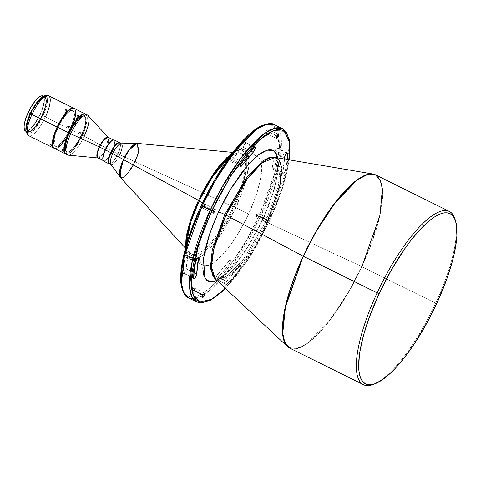 <?xml version="1.0" encoding="UTF-8"?>
<svg xmlns="http://www.w3.org/2000/svg" width="481" height="481" viewBox="0 0 481 481"><rect width="100%" height="100%" fill="white"/><g stroke="black" fill="none" stroke-linecap="round" stroke-linejoin="round"><path stroke-width="0.36" stroke-dasharray="2.4 1.8" d="M277.82 157.918L277.886 172.372L274.248 189.376L262.746 219.769A5.411 0.445 24.9 0 0 262.464 219.793A5.411 0.445 24.9 0 0 265.734 221.771L278.295 186.135L280.164 167.935L275.156 157.467L280.164 167.935L278.295 186.135L265.734 221.771A5.411 0.445 -155.1 0 1 262.464 219.793A5.411 0.445 -155.1 0 1 262.746 219.769L243.939 253.018L230.609 269.763L217.021 280.531L220.773 278.373L227.429 272.943L238.275 260.774L249.326 244.745L259.632 226.22L268.302 206.806L274.585 188.173L277.946 171.921L278.403 163.119L277.82 157.918M215.055 278.685L220.839 279.01L227.94 275.288L243.386 259.349L265.734 221.771L243.386 259.349L227.94 275.288L220.839 279.01L215.055 278.685M185.744 255.17L196.158 260.335L185.744 255.17L187.572 252.675L188.149 252.747L188.167 253.788A3.042 0.902 116.4 0 0 188.011 252.609A3.042 0.902 116.4 0 0 185.744 255.17A3.042 0.902 116.4 0 0 185.155 256.878L185.744 255.17M197.39 258.357L188.167 253.788L186.201 269.631L185.029 272.228L183.429 273.599L183.778 265.38L185.155 256.878A90.933 26.918 116.4 0 0 183.189 272.949L193.609 278.114L183.189 272.949A3.042 0.902 116.4 0 0 183.411 273.593A3.042 0.902 116.4 0 0 185.161 272.012A3.042 0.902 116.4 0 0 186.339 268.783L193.963 272.565L186.339 268.783A84.848 25.12 116.4 0 1 188.167 253.788L197.39 258.357M226.647 281.589A3.042 0.902 -63.6 0 1 228.018 279.473L217.604 274.308A3.042 0.902 116.4 0 0 216.234 276.425L226.647 281.589L226.004 283.682L226.148 284.427L226.719 284.367L233.111 277.423L239.237 269.757L240.566 267.226L240.759 265.338L239.64 265.777L226.647 281.589L216.234 276.425L217.25 274.717L229.786 260.137L230.207 260.059L230.447 260.708L229.431 263.66L222.697 272.258L216.306 279.208L215.735 279.263L215.59 278.517L216.234 276.425A3.042 0.902 116.4 0 0 215.801 279.317A3.042 0.902 116.4 0 0 216.703 278.872A90.933 26.918 116.4 0 0 228.824 264.592L239.237 269.757A90.933 26.918 -63.6 0 1 227.116 284.03L216.703 278.872L227.116 284.03A3.042 0.902 -63.6 0 1 226.214 284.475A3.042 0.902 -63.6 0 1 226.647 281.589M274.747 150.367L285.161 155.525L274.747 150.367L276.407 147.992L277.032 147.805L277.242 148.443A3.042 0.902 116.4 0 0 277.02 147.799A3.042 0.902 116.4 0 0 274.747 150.367A3.042 0.902 116.4 0 0 274.386 151.256A3.042 0.902 116.4 0 0 274.098 152.609L274.747 150.367M286.79 153.18L277.242 148.443L276.659 156.012L275.276 164.514L274.236 167.099L272.559 168.813L272.204 168.019L273.551 159.674L274.098 152.609L284.511 157.774L274.098 152.609A84.848 25.12 116.4 0 1 272.264 167.604A3.042 0.902 116.4 0 0 272.42 168.789A3.042 0.902 116.4 0 0 273.966 167.526A3.042 0.902 116.4 0 0 275.276 164.514A90.933 26.918 116.4 0 0 277.242 148.443L286.79 153.18M230.639 158.441L241.053 163.6L230.639 158.441L231.608 156.8A3.042 0.902 116.4 0 0 230.639 158.441A3.042 0.902 116.4 0 0 230.213 161.327A3.042 0.902 116.4 0 0 231.517 160.407L230.609 161.279L230.056 161.153L230.639 158.441M242.021 161.965L231.608 156.8L237.734 149.134L244.492 142.051L244.847 142.502L244.673 143.735L243.44 146.32L231.517 160.407L240.572 164.893L231.517 160.407A84.848 25.12 116.4 0 1 242.827 147.084A3.042 0.902 116.4 0 0 244.522 144.192A3.042 0.902 116.4 0 0 244.631 142.081A3.042 0.902 116.4 0 0 243.735 142.526A90.933 26.918 116.4 0 0 231.608 156.8L242.021 161.965M204.311 206.121L213.51 210.678L204.311 206.121L202.651 208.075L202.922 205.874A2.297 0.679 116.4 0 0 202.591 208.057A2.297 0.679 116.4 0 0 204.311 206.121A2.297 0.679 116.4 0 0 204.635 203.938A2.297 0.679 116.4 0 0 202.922 205.874L204.581 203.92L204.311 206.121M213.336 211.039L202.922 205.874L213.336 211.039M194.035 290.265L203.235 294.829L194.035 290.265L192.376 292.22L192.64 290.019A2.297 0.679 116.4 0 0 192.316 292.201A2.297 0.679 116.4 0 0 194.035 290.265A2.297 0.679 116.4 0 0 194.36 288.083A2.297 0.679 116.4 0 0 192.64 290.019L194.3 288.065L194.035 290.265M203.054 295.184L192.64 290.019L203.054 295.184M267.929 220.683A2.297 0.679 -63.6 0 1 266.209 222.619A2.297 0.679 -63.6 0 1 266.534 220.436L256.12 215.272A2.297 0.679 116.4 0 0 255.796 217.454A2.297 0.679 116.4 0 0 257.515 215.518L267.929 220.683L268.2 218.482L266.961 219.649L266.221 221.242L266.27 222.637L267.508 221.47L267.929 220.683L257.515 215.518L255.856 217.472L255.808 216.077L257.01 213.841L257.978 213.522L257.515 215.518A2.297 0.679 116.4 0 0 257.84 213.336A2.297 0.679 116.4 0 0 256.12 215.272L266.534 220.436A2.297 0.679 -63.6 0 1 268.254 218.5A2.297 0.679 -63.6 0 1 267.929 220.683M267.791 131.373L276.99 135.931L267.791 131.373L266.131 133.327L266.402 131.127A2.297 0.679 116.4 0 0 266.077 133.309A2.297 0.679 116.4 0 0 267.791 131.373A2.297 0.679 116.4 0 0 268.115 129.191A2.297 0.679 116.4 0 0 266.402 131.127L268.061 129.173L267.791 131.373M276.815 136.291L266.402 131.127L276.815 136.291M65.482 145.923L65.091 145.791L65.482 145.923C66.462 146.639 66.516 146.891 65.632 146.675L65.813 145.899L65.632 146.675L66.264 146.759L65.482 145.923L62.56 150.445L65.482 145.923L64.845 145.839L65.632 146.675L63.005 150.733L65.632 146.675C64.646 145.965 64.598 145.713 65.482 145.923L66.216 146.513L65.632 146.675M53.914 140.199L53.517 140.061L53.914 140.199C54.894 140.909 54.948 141.161 54.064 140.951L54.245 140.175L54.064 140.951L54.696 141.035L53.914 140.199L50.992 144.721L53.914 140.199L53.277 140.115L54.064 140.951L51.437 145.015L54.064 140.951C53.078 140.236 53.03 139.989 53.914 140.199L54.648 140.789L54.064 140.951M76.882 120.719L77.387 119.931C78.042 120.653 77.772 120.917 76.563 120.713L76.882 120.719L76.563 120.713A0.848 0.505 13 0 0 77.796 120.515A0.848 0.505 13 0 0 77.387 119.931L78.205 116.378L77.387 119.931A0.848 0.505 13 0 0 76.148 120.136A0.848 0.505 13 0 0 76.563 120.713L77.591 116.24L76.563 120.713C75.908 119.991 76.178 119.733 77.387 119.931L76.882 120.719M65.302 114.995L65.801 114.207C66.462 114.929 66.186 115.187 64.983 114.989L65.302 114.995L64.983 114.989A0.848 0.505 12.9 0 0 66.216 114.785A0.848 0.505 12.9 0 0 65.801 114.207L66.618 110.654L65.801 114.207A0.848 0.505 12.9 0 0 64.568 114.406A0.848 0.505 12.9 0 0 64.983 114.989L66.005 110.522L64.983 114.989C64.322 114.262 64.592 114.003 65.801 114.207L65.302 114.995M79.311 133.111L79.143 133.874C80.303 133.826 80.525 133.315 79.816 132.341L79.311 133.111L79.816 132.341A0.848 0.8 88.6 0 1 79.497 133.952A0.848 0.8 88.6 0 1 79.143 133.874L81.65 133.856L82.125 132.774L81.71 132.293L79.816 132.341L81.71 132.293L80.838 132.431L80.628 133.345L81.343 133.904L82.101 133.417L82.059 132.624L81.409 132.215L80.58 133.021L81.036 133.826L79.143 133.874A0.848 0.8 88.6 0 1 79.455 132.263A0.848 0.8 88.6 0 1 79.816 132.341C78.656 132.389 78.433 132.9 79.143 133.874L79.311 133.111M67.749 127.351L67.581 128.114C68.741 128.066 68.963 127.555 68.254 126.581L67.749 127.351L68.254 126.581A0.848 0.8 88.3 0 1 67.941 128.193A0.848 0.8 88.3 0 1 67.581 128.114L70.094 128.084L70.569 127.002L70.154 126.527L68.254 126.581L70.154 126.527L69.282 126.665L69.072 127.579L69.781 128.138L70.545 127.651L70.497 126.858L69.847 126.449L69.096 126.93L69.48 128.054L67.581 128.114A0.848 0.8 88.3 0 1 67.893 126.503A0.848 0.8 88.3 0 1 68.254 126.581C67.093 126.629 66.871 127.14 67.581 128.114L67.749 127.351M73.93 108.309A22.312 6.608 -63.6 0 1 70.629 129.419L43.031 115.861A20.96 6.205 116.4 0 0 44.853 95.773M43.356 96.236A19.607 5.802 -63.6 0 1 40.188 114.586L39.953 114.49A19.402 5.742 116.4 0 0 40.801 96.086L42.226 95.911L43.212 96.447L44.03 98.473L44.102 100.547L43.098 106.097L40.188 114.586A19.607 5.802 116.4 0 0 42.965 95.972L44.931 96.946A19.607 5.802 -63.6 0 1 42.16 115.56L40.188 114.586L42.16 115.56A19.607 5.802 -63.6 0 1 27.513 132.077A19.607 5.802 -63.6 0 1 26.593 124.038M120.268 143.885A11.496 3.403 -63.6 0 1 120.304 143.999A11.496 3.403 -63.6 0 1 117.983 153.938L117.797 153.812A11.833 3.505 116.4 0 0 120.184 143.585A11.833 3.505 116.4 0 0 120.064 143.254A11.833 3.505 -63.6 0 1 117.797 153.812L112.193 151.07A11.496 3.403 116.4 0 0 112.626 140.193M113.029 140.037A11.833 3.505 -63.6 0 1 112.59 151.232A11.833 3.505 116.4 0 0 114.262 140.001M181.337 284.289L182.221 288.353L183.562 291.678L185.359 294.216L187.584 295.953L190.217 296.867L193.236 296.951L196.615 296.206L200.318 294.637L208.544 289.093L212.987 285.179L222.336 275.234L231.986 262.806L246.218 240.59L259.067 215.795L260.636 216.438L231.872 265.909L211.646 288.871L201.689 296.062L193.019 298.809A96.681 28.619 116.4 0 0 204.894 294.119A96.681 28.619 116.4 0 0 260.636 216.438A96.681 28.619 116.4 0 0 274.32 124.651L279.13 130.038L281.253 139.502L278.583 165.506L260.636 216.438L269.486 220.959L276.731 204.046L282.594 187.596L286.844 172.222L289.147 159.836L280.946 192.592L269.552 220.953L268.735 220.454L286.682 169.522L289.358 143.518L287.229 134.055L282.419 128.667A96.681 28.619 -63.6 0 1 268.735 220.454L259.067 215.795L275.3 171.645L279.419 147.661L276.864 129.702M275.763 127.988L268.825 124.381L258.988 127.363L235.81 148.918L215.482 178.631L201.365 205.597L197.583 214.069M185.612 247.613L186.375 252.278L187.217 254.353L188.336 255.94L191.366 257.594L195.358 257.179L197.667 256.199L202.802 252.741L208.459 247.402L217.436 236.333L226.317 222.469L234.337 206.992L235.906 207.642L215.801 241.438L201.912 255.772L195.526 259.121L190.458 258.898L186.971 254.335L186.021 246.14A60.846 18.013 116.4 0 0 190.458 258.898A60.846 18.013 116.4 0 0 204.239 253.944A60.846 18.013 116.4 0 0 235.906 207.642L248.635 213.949A60.846 18.013 -63.6 0 1 203.186 265.211A60.846 18.013 -63.6 0 1 202.874 265.043A60.846 18.013 -63.6 0 1 211.802 207.443L217.135 196.771L226.01 181.896L232.179 173.286L238.269 166.113L246.759 158.634L251.665 156.115L255.748 155.694L258.85 157.383L260.852 161.123L261.417 163.72L261.291 174.104L259.716 182.846L255.255 197.841L248.635 213.949L240.428 229.78L231.343 243.957L222.162 255.279L213.678 262.758L208.766 265.278L204.684 265.698L203.006 265.115L201.581 264.009L199.579 260.269L198.755 254.623L198.797 251.148L200.721 238.546L205.183 223.551L211.802 207.443L202.579 202.868L211.802 207.443A60.846 18.013 -63.6 0 1 257.245 156.181A60.846 18.013 -63.6 0 1 248.635 213.949L235.906 207.642A60.846 18.013 116.4 0 0 248.911 163.835A60.846 18.013 116.4 0 0 244.516 149.874A60.846 18.013 116.4 0 0 231.674 154.064L238.853 149.831L244.516 149.874L248.881 159.217L247.198 175.583L235.906 207.642L234.337 206.992L241.961 187.903L246.921 166.107M246.987 159.193L244.739 152.164L239.616 149.958L232.275 153.06L223.948 160.498L208.706 181.175L198.322 200.631L195.965 205.916M455.447 220.713A96.681 28.619 -63.6 0 1 435.654 303.216L361.886 266.642L267.075 222.414A67.863 20.088 116.4 0 1 214.911 278.553L220.16 280.195L227.236 277.405L243.368 261.754L267.075 222.414A5.411 0.445 -155.1 0 1 265.734 221.771A5.411 0.445 24.9 0 0 267.075 222.414A67.863 20.088 116.4 0 0 274.964 157.437L276.749 159.83L277.639 167.881C277.531 172.769 276.611 178.71 274.873 185.702C272.198 196.308 268.061 207.672 262.464 219.787C251.605 243.5 235.846 265.963 224.585 274.561C215.494 281.12 214.821 278.246 215.205 278.764M372.949 174.014A96.651 28.613 -63.6 0 1 361.718 266.564L371.675 242.52L379.918 214.454L382.209 188.257L379.665 179.1L374.326 174.356M110.726 164.129A11.496 3.403 116.4 0 0 119.715 154.798L135.173 161.724L128.391 172.938L123.791 177.315L120.364 177.447A19.132 5.664 116.4 0 0 135.173 161.724L233.315 206.812A56.115 16.613 -63.6 0 1 205.435 248.352A56.115 16.613 -63.6 0 1 189.887 252.934A56.115 16.613 -63.6 0 1 199.344 200.811L198.406 200.3L199.344 200.811A56.115 16.613 -63.6 0 1 239.418 153.024A56.115 16.613 -63.6 0 1 245.19 168.176A56.115 16.613 -63.6 0 1 233.315 206.812L134.86 161.592L138.6 150.499L136.406 143.458A18.927 5.604 -63.6 0 1 136.676 143.434A18.927 5.604 -63.6 0 1 134.86 161.592L119.715 154.798A11.496 3.403 116.4 0 0 120.815 143.777M112.825 140.127A11.496 3.403 -63.6 0 1 113.823 140.157A11.496 3.403 -63.6 0 1 112.193 151.07L106.487 148.238A11.496 3.403 116.4 0 1 97.908 157.924L102.694 154.623L106.301 148.142L102.766 154.191L98.064 157.966A11.532 3.415 -63.6 0 1 97.974 157.954L98.064 157.966A11.532 3.415 -63.6 0 0 106.301 148.142L84.229 136.159A22.312 6.608 116.4 0 0 87.987 115.434M267.075 222.414L361.886 266.642L348.695 292.051L329.942 320.346L307.876 343.115L297.727 348.442L289.676 348.088A96.681 28.619 116.4 0 0 361.886 266.642L435.654 303.216A96.681 28.619 116.4 0 0 455.17 219.637M361.886 266.642A96.681 28.619 116.4 0 0 375.571 174.856M135.173 161.724A19.132 5.664 116.4 0 0 137.253 143.386M109.397 163.618A11.496 3.403 116.4 0 0 117.983 153.938A11.496 3.403 116.4 0 0 119.607 143.025M108.189 137.362L108.177 137.356A11.532 3.415 -63.6 0 1 108.249 137.428A11.532 3.415 -63.6 0 1 106.301 148.142L106.487 148.238A11.496 3.403 116.4 0 0 108.117 137.326L108.622 142.184L106.487 148.238L112.193 151.07A11.496 3.403 -63.6 0 1 103.613 160.75A11.496 3.403 -63.6 0 1 102.982 159.975M66.378 154.269L67.875 154.118L69.673 153.192L73.894 149.206L78.397 142.923L82.491 135.299L84.229 136.159L82.491 135.299A22.312 6.608 116.4 0 0 85.648 114.117M81.776 135.173L81.487 135.029A19.943 5.904 116.4 0 0 84.307 116.089A19.943 5.904 116.4 0 0 69.414 132.894L69.703 133.039A19.943 5.904 -63.6 0 1 84.596 116.234A19.943 5.904 -63.6 0 1 81.776 135.173A19.943 5.904 -63.6 0 1 66.877 151.972A19.943 5.904 -63.6 0 1 69.703 133.039L69.414 132.894L67.899 136.43L65.783 143.091L65.151 147.222L65.41 150.21L66.528 151.798L68.422 151.852L70.917 150.361L73.803 147.463L78.8 140.218L83.658 129.75L85.119 124.832L85.75 120.701L85.492 117.713L84.367 116.125L83.189 115.915L81.704 116.396L77.098 120.46L73.076 126.076L69.414 132.894A19.943 5.904 116.4 0 0 66.588 151.828A19.943 5.904 116.4 0 0 81.487 135.029L81.776 135.173L79.088 140.356L74.092 147.607L69.48 151.665L68.001 152.152L66.817 151.942L65.699 150.355L65.44 147.366L66.071 143.236L67.532 138.318L72.391 127.85L77.387 120.599L80.273 117.701L82.768 116.216L84.662 116.264L85.78 117.857L86.039 120.845L85.408 124.976L81.776 135.173M85.504 114.051A22.312 6.608 -63.6 0 1 82.203 135.155L70.923 129.557A22.312 6.608 116.4 0 0 74.08 108.375M81.343 133.904L81.65 133.856M70.202 129.431L69.913 129.293A19.943 5.904 116.4 0 0 72.739 110.353A19.943 5.904 116.4 0 0 57.84 127.158L58.129 127.303A19.943 5.904 -63.6 0 1 73.028 110.498A19.943 5.904 -63.6 0 1 70.202 129.431A19.943 5.904 -63.6 0 1 55.309 146.236A19.943 5.904 -63.6 0 1 58.129 127.303L57.84 127.158L56.325 130.694L54.209 137.35L53.577 141.48L53.836 144.468L54.96 146.062L56.848 146.116L59.343 144.625L62.229 141.727L68.164 132.786L72.661 122.312L74.176 114.965L73.918 111.977L72.799 110.383L71.615 110.179L70.136 110.66L66.516 113.612L61.502 120.34L57.84 127.158A19.943 5.904 116.4 0 0 55.02 146.092A19.943 5.904 116.4 0 0 69.913 129.293L70.202 129.431L67.514 134.62L62.518 141.871L57.912 145.929L56.433 146.41L55.249 146.206L54.125 144.613L53.872 141.624L54.497 137.494L55.964 132.582L60.822 122.114L66.805 113.756L69.589 111.303L71.903 110.317L73.088 110.528L74.212 112.121L74.465 115.109L73.833 119.24L70.202 129.431M28.782 135.72A22.312 6.608 116.4 0 0 45.442 116.925A22.312 6.608 116.4 0 0 48.599 95.743M69.781 128.138L70.094 128.084M42.418 115.753L41.955 115.524A18.927 5.604 116.4 0 0 44.631 97.553A18.927 5.604 116.4 0 0 30.495 113.498L30.958 113.726A18.927 5.604 -63.6 0 1 45.094 97.781A18.927 5.604 -63.6 0 1 42.418 115.753A18.927 5.604 -63.6 0 1 28.277 131.698A18.927 5.604 -63.6 0 1 30.958 113.726L30.495 113.498L29.744 115.181L27.423 121.687L26.449 127.098L26.689 129.93L27.754 131.439L29.551 131.493L31.92 130.08L34.656 127.327L40.296 118.843L44.559 108.898L45.996 101.924L45.755 99.092L44.691 97.583L43.567 97.384L42.16 97.841L38.727 100.643L34.915 105.549L30.495 113.498A18.927 5.604 116.4 0 0 27.814 131.469A18.927 5.604 116.4 0 0 41.955 115.524L42.418 115.753L39.863 120.677L35.119 127.555L31.542 130.94L29.341 131.872L28.217 131.674L27.152 130.165L26.912 127.327L27.507 123.407L28.896 118.741L33.508 108.802L39.189 100.872L43.356 97.757L45.154 97.811L46.218 99.32L46.459 102.152L45.863 106.079L42.418 115.753M37.975 101.082A19.607 5.802 -63.6 0 1 44.931 96.946M205.423 197.174L201.365 205.597C188.504 230.597 169.408 291.919 190.217 296.867C199.855 298.941 216.282 284.199 229.299 266.48C242.58 247.733 252.501 230.838 259.067 215.795L266.318 198.887L274.519 174.573L277.898 159.969L279.443 147.318L279.094 137.103L278.21 133.039L276.87 129.714L275.078 127.176L272.853 125.439L270.214 124.525L267.195 124.441L263.816 125.186L260.119 126.756M251.894 132.299L247.444 136.213M24.29 129.191L24.952 130.447L26.557 131.006L27.994 130.537L30.574 128.607L35.426 122.631L39.953 114.49A19.402 5.742 116.4 0 1 24.327 129.311M25.998 131.253A19.607 5.802 116.4 0 0 40.188 114.586A19.607 5.802 -63.6 0 1 25.998 131.253M37.843 101.238L40.681 98.389L43.134 96.921L44.45 96.789L45.448 97.33L46.278 99.375L46.236 102.718L45.334 107.083L41.324 117.292L35.594 126.563L31.764 130.634L29.311 132.101L27.453 132.047L26.353 130.483L26.1 127.543L26.72 123.485M26.431 132.546L27.315 133.484L28.553 133.706L30.988 132.672L32.9 131.115L38.137 124.657L42.136 117.713L45.31 110.311L47.391 102.134L47.523 99.609L46.946 96.934L46.062 95.996L44.817 95.779M26.533 132.72A20.96 6.205 116.4 0 0 43.031 115.861L70.629 129.419A22.312 6.608 -63.6 0 1 54.112 148.28M73.858 108.267L74.796 109.271L75.319 110.997L75.036 116.354L73.058 123.509L69.679 131.385L65.422 138.781L60.925 144.571L56.878 147.871L55.225 148.413L53.902 148.178M55.513 148.557L58.105 147.457M61.213 144.715L63.45 142.081M65.711 138.925L69.973 131.529L73.99 121.753M75.325 116.492L75.685 113.534M75.403 110.191L74.669 108.82L73.527 108.201M54.257 148.352A22.312 6.608 116.4 0 0 70.923 129.557L82.203 135.155A22.312 6.608 -63.6 0 1 65.687 154.016M85.426 114.009L86.37 115.007L86.887 116.739L86.61 122.09L84.632 129.251L81.253 137.127L76.99 144.522L72.499 150.306L68.452 153.607L66.793 154.148L65.47 153.914M66.805 154.305A22.312 6.608 116.4 0 0 82.491 135.299L85.558 127.489L87.133 120.689L86.971 115.927L86.237 114.556L85.101 113.937M68.296 155.159A22.312 6.608 116.4 0 0 84.229 136.159A22.312 6.608 -63.6 0 1 67.562 154.954M84.229 136.159L106.301 148.142L108.249 137.428M103.752 161.201A11.833 3.505 116.4 0 0 112.59 151.232L117.797 153.812A11.833 3.505 -63.6 0 1 109.854 163.847A11.833 3.505 116.4 0 0 110.191 163.738A11.833 3.505 116.4 0 0 117.797 153.812L117.983 153.938A11.496 3.403 -63.6 0 1 110.594 163.582A11.496 3.403 -63.6 0 1 110.48 163.624M119.715 154.798A11.496 3.403 -63.6 0 1 111.135 164.484L110.901 164.364M134.86 161.592A18.927 5.604 -63.6 0 1 120.058 176.96A18.927 5.604 -63.6 0 1 119.907 176.731L123.118 177.285L127.808 173.106L134.86 161.592M200.86 195.376L198.322 200.631C190.296 216.234 178.379 254.503 191.366 257.594C205.038 259.211 227.76 222.853 234.337 206.992L240.813 191.246L243.981 181.265L246.717 168.031L247.09 160.864L246.837 157.882L245.448 153.271L242.941 150.601L239.412 149.976L234.993 151.425L232.503 152.91M229.858 154.882L227.086 157.329M233.315 206.812L228.397 216.648L223.01 225.998L217.37 234.487L208.904 244.925L203.571 249.964L198.731 253.222L196.549 254.148L192.785 254.533L189.923 252.976L188.077 249.525L187.56 247.132L187.356 241.119L189.129 229.497L193.242 215.662L199.344 200.811L206.914 186.213L215.29 173.136L223.755 162.698L231.583 155.802L236.111 153.475L238.101 153.036L239.875 153.084L242.737 154.648L243.795 156.145L245.106 160.492L244.991 170.064L242.412 182.546L237.584 196.861L233.315 206.812M268.735 220.454A96.681 28.619 -63.6 0 1 196.525 301.906L204.575 302.26L214.724 296.933L236.796 274.158L255.549 245.869L268.735 220.454M269.486 220.959L256.632 245.755L247.222 260.979L237.56 274.465L225.409 288.39L251.671 254.046L269.486 220.959M284.463 159.043L282.618 173.184L282.972 173.978L284.343 172.739L285.576 170.154L287.259 159.518A90.933 26.918 -63.6 0 1 285.696 169.679L275.276 164.514L285.696 169.679A3.042 0.902 -63.6 0 1 284.379 172.691A3.042 0.902 -63.6 0 1 282.834 173.948A3.042 0.902 -63.6 0 1 282.678 172.769L272.264 167.604L282.678 172.769A84.848 25.12 -63.6 0 0 284.463 159.043M288.528 347.402L296.332 348.641L306.463 343.903L328.956 321.314L348.22 292.502L361.718 266.564A96.651 28.613 -63.6 0 1 287.422 346.512M373.509 384.337A96.681 28.619 116.4 0 0 435.654 303.216A96.681 28.619 -63.6 0 1 374.531 383.91M102.916 159.776A11.496 3.403 116.4 0 0 112.193 151.07L112.59 151.232A11.833 3.505 -63.6 0 1 103.036 160.197M45.442 116.925A22.312 6.608 -63.6 0 1 27.88 134.872M69.847 126.449L69.547 126.497M81.409 132.215L81.103 132.263M254.148 147.685L243.735 142.526L254.148 147.685M250.944 151.106L242.827 147.084L250.944 151.106M239.334 266.149A3.042 0.902 -63.6 0 1 240.638 265.229A3.042 0.902 -63.6 0 1 240.644 266.997A3.042 0.902 -63.6 0 1 239.237 269.757L228.824 264.592A3.042 0.902 116.4 0 0 230.231 261.832A3.042 0.902 116.4 0 0 230.225 260.065A3.042 0.902 116.4 0 0 228.92 260.985L239.334 266.149A84.848 25.12 -63.6 0 1 228.018 279.473L217.604 274.308A84.848 25.12 116.4 0 0 228.92 260.985L239.334 266.149M195.569 262.043L185.155 256.878L195.569 262.043M198.431 257.768L188.011 252.609M287.434 152.964L277.02 147.799M213.011 213.221L202.591 208.057M202.729 297.366L192.316 292.201M266.209 222.619L255.796 217.454M276.491 138.474L267.195 133.862M66.264 146.759L63.336 151.287M54.696 141.035L51.768 145.569M77.796 120.515L78.83 116.029M66.216 114.785L67.244 110.311M79.497 133.952L81.397 133.904M67.941 128.193L69.841 128.138M120.184 143.585L120.304 143.999M225.505 288.48L248.388 259.331L269.552 220.953L282.383 188.492L289.273 159.86M233.038 152.267L235.522 150.8L241.39 149.158L244.516 149.874L257.245 156.181M239.418 153.024L232.84 152.405M113.823 140.157L113.366 139.935M45.094 97.781L44.631 97.553M27.513 132.077L25.547 131.103M28.277 131.698L27.814 131.469M103.613 160.75L103.156 160.528M189.887 252.934L185.407 248.07M203.186 265.211L190.458 258.898L187.981 256.812L185.732 251.076L185.419 248.31M110.191 163.738L110.594 163.582M67.893 126.503L69.793 126.449M79.455 132.263L81.355 132.215M64.568 114.406L65.596 109.933M76.148 120.136L77.182 115.65M53.277 140.115L50.349 144.649M64.845 145.839L61.917 150.373M278.529 134.349L268.115 129.191M268.254 218.5L257.84 213.336M204.774 293.248L194.36 288.083M215.049 209.103L204.635 203.938M240.626 166.492L230.213 161.327M255.044 147.24L244.631 142.081M282.834 173.948L272.42 168.789M240.638 265.229L230.225 260.065M226.214 284.475L215.801 279.317M193.825 278.752L183.411 273.593"/><path stroke-width="0.72" d="M218.518 211.953L230.664 189.051L248.418 164.388L258.309 154.924L267.358 150.042L274.164 151.082L277.82 157.918L276.389 153.794L275.012 151.852L273.304 150.517L271.284 149.819L268.969 149.753L263.546 151.527L257.245 155.772L250.3 162.331L242.983 170.941L231.932 186.977L224.922 199.146L218.518 211.953A5.411 0.445 -155.1 0 1 224.783 214.538A5.411 0.445 24.9 0 0 218.518 211.953L212.963 224.91L208.471 237.524L205.213 249.302L203.319 259.794L202.856 268.602L203.848 275.379L206.253 279.87L207.954 281.199L209.975 281.902L212.289 281.968L217.021 280.531L209.734 281.854L204.894 277.958L203.511 258.303L209.818 233.447L218.518 211.953M267.075 222.414L280.062 184.836L281.319 166.318L279.16 160.191L274.964 157.437A67.863 20.088 116.4 0 0 225.998 215.157A5.411 0.445 24.9 0 0 224.783 214.538L247.012 177.116L262.385 161.159L269.492 157.353L275.156 157.467L269.492 157.353L262.385 161.159L247.012 177.116L224.783 214.538L212.265 250L210.341 268.164L215.055 278.685L210.341 268.164L212.265 250L224.783 214.538A5.411 0.445 -155.1 0 1 225.998 215.157L213.823 249.068L211.43 266.901L215.205 278.764M196.158 260.335A3.042 0.902 -63.6 0 1 198.431 257.768A3.042 0.902 -63.6 0 1 198.587 258.952L197.39 258.357L198.587 258.952L198.34 257.744L197.553 258.189L195.569 262.043L194.192 270.544L193.843 278.764L195.442 277.393L196.615 274.795L198.587 258.952A84.848 25.12 -63.6 0 0 196.753 273.948A3.042 0.902 -63.6 0 1 195.575 277.176A3.042 0.902 -63.6 0 1 193.825 278.752A3.042 0.902 -63.6 0 1 193.609 278.114A90.933 26.918 -63.6 0 1 195.569 262.043A3.042 0.902 -63.6 0 1 196.158 260.335M285.161 155.525A3.042 0.902 -63.6 0 1 287.434 152.964A3.042 0.902 -63.6 0 1 287.656 153.607L286.79 153.18L287.656 153.607L287.446 152.97L286.82 153.15L285.546 154.78L284.692 156.764L284.463 159.043A84.848 25.12 -63.6 0 0 284.511 157.774A3.042 0.902 -63.6 0 1 285.161 155.525M241.053 163.6A3.042 0.902 -63.6 0 1 242.021 161.965L240.482 165.236L240.47 166.318L241.45 166.119L253.854 151.485L255.086 148.9L255.08 147.264L254.148 147.685L248.148 154.299L242.021 161.965A90.933 26.918 -63.6 0 1 254.148 147.685A3.042 0.902 -63.6 0 1 255.044 147.24A3.042 0.902 -63.6 0 1 254.936 149.357A3.042 0.902 -63.6 0 1 253.24 152.249L250.944 151.106L253.24 152.249A84.848 25.12 -63.6 0 0 241.931 165.566A3.042 0.902 -63.6 0 1 240.626 166.492A3.042 0.902 -63.6 0 1 241.053 163.6M214.724 211.279A2.297 0.679 -63.6 0 1 213.011 213.221A2.297 0.679 -63.6 0 1 213.336 211.039L212.873 213.029L213.841 212.716L215.043 210.48L214.995 209.079L213.336 211.039A2.297 0.679 -63.6 0 1 215.049 209.103A2.297 0.679 -63.6 0 1 214.724 211.279L213.51 210.678L214.724 211.279M204.449 295.43A2.297 0.679 -63.6 0 1 202.729 297.366A2.297 0.679 -63.6 0 1 203.054 295.184L202.597 297.18L203.565 296.861L204.762 294.625L204.72 293.23L203.054 295.184A2.297 0.679 -63.6 0 1 204.774 293.248A2.297 0.679 -63.6 0 1 204.449 295.43L203.235 294.829L204.449 295.43M278.204 136.532A2.297 0.679 -63.6 0 1 276.491 138.474A2.297 0.679 -63.6 0 1 276.815 136.291L276.353 138.281L277.321 137.969L278.523 135.732L278.475 134.331L276.815 136.291A2.297 0.679 -63.6 0 1 278.529 134.349A2.297 0.679 -63.6 0 1 278.204 136.532L276.99 135.931L278.204 136.532M62.71 151.196L63.005 150.733L62.71 151.196L61.929 150.355L63.089 150.812L63.324 151.305L62.71 151.196L61.929 150.355L63.191 150.914L63.324 151.305L62.71 151.196M51.142 145.472L51.437 145.015L51.142 145.472L50.361 144.631L51.521 145.088L51.756 145.581L51.413 145.581L50.361 144.631L51.521 145.088L51.756 145.581L51.142 145.472M77.898 116.348L77.261 115.975L77.375 115.416L78.806 115.825L77.898 116.348L77.285 115.482L78.746 115.723L78.637 116.27L77.898 116.348M78.205 116.378L78.415 115.464L78.205 116.378M66.312 110.624L65.614 110.149L65.789 109.692L67.22 110.101L66.312 110.624L65.693 109.758L67.16 110.005L67.045 110.546L66.312 110.624M66.618 110.654L66.823 109.74L66.618 110.654M47.385 95.545L44.853 95.773A20.96 6.205 116.4 0 0 30.345 113.618L31.938 114.538A22.312 6.608 -63.6 0 1 47.385 95.545A22.312 6.608 -63.6 0 1 45.442 116.925M40.801 96.086A19.402 5.742 116.4 0 0 40.681 96.128A19.402 5.742 116.4 0 0 28.211 112.41L28.319 112.488A19.607 5.802 -63.6 0 1 40.927 96.038A19.607 5.802 -63.6 0 1 43.356 96.236M119.468 142.58L114.262 140.001A11.833 3.505 116.4 0 0 105.423 149.964A11.833 3.505 -63.6 0 1 113.029 140.037L112.626 140.193A11.496 3.403 116.4 0 0 105.237 149.838L110.63 152.549A11.833 3.505 -63.6 0 1 119.468 142.58A11.833 3.505 -63.6 0 1 120.064 143.254A11.833 3.505 116.4 0 0 110.63 152.549L111.027 152.711A11.496 3.403 -63.6 0 1 120.268 143.885M211.778 210.762L230.946 175.517L259.241 140.103L273.491 130.61L284.235 131.223L289.472 142.033L289.147 159.836L289.857 152.483L289.508 142.268L288.624 138.197L287.283 134.878L285.492 132.341L283.267 130.604L280.627 129.69L277.609 129.605L274.23 130.351L266.546 134.295L262.307 137.458L253.246 146.014L243.705 157.251L234.043 170.743L220.136 194.047L211.778 210.762L210.209 210.113L211.778 210.762L201.407 235.997L198.665 244.126L194.42 259.493L191.943 273.184L191.342 284.674L191.757 289.454L192.634 293.518L193.981 296.837L195.773 299.38L197.998 301.118L200.631 302.032L203.655 302.116L207.028 301.371L210.732 299.801L214.718 297.42L218.957 294.258L225.409 288.39L211.718 299.272L200.361 301.978L193.326 295.466L191.324 281.421L198.671 244.12L211.778 210.762M289.273 159.86L289.766 155.688L289.496 140.308L285.979 131.608L282.419 128.667L274.374 128.313L264.225 133.64L242.153 156.409L223.4 184.704L210.209 210.113A96.681 28.619 -63.6 0 1 282.419 128.667L274.32 124.651A96.681 28.619 116.4 0 0 202.11 206.096L215.302 180.688L234.055 152.399L256.12 129.623L266.27 124.296L274.32 124.651C272.258 122.799 267.791 123.244 260.912 125.998C243.747 134.217 218.512 168.158 201.292 205.603L210.209 210.113L202.11 206.096A96.681 28.619 116.4 0 0 188.426 297.889A96.681 28.619 116.4 0 0 193.019 298.809L188.426 297.889L183.616 292.502L181.493 283.038L184.163 257.028L202.11 206.096L201.292 205.603C186.291 237.734 178.192 269.979 181.355 286.249C183.375 293.566 185.732 297.45 188.426 297.889L196.525 301.906A96.681 28.619 -63.6 0 1 210.209 210.113L192.262 261.045L189.592 287.055L191.715 296.518L196.525 301.906L201.07 302.958L209.938 300.559L222.096 291.751L225.505 288.48M276.864 129.702L275.763 127.988M246.921 166.107L246.987 159.193M198.322 200.631L199.074 201.13L212.259 177.146L231.674 154.064A60.846 18.013 116.4 0 0 199.074 201.13L202.579 202.868L199.074 201.13A60.846 18.013 116.4 0 0 186.021 246.14L190.723 222.372L199.074 201.13L198.322 200.631M374.326 174.356L372.949 174.014L364.496 175.475L354.407 181.932L333.345 204.9L315.716 231.998L303.21 256.223L316.552 230.892L335.305 202.597L357.371 179.828L367.52 174.501L375.571 174.856L380.381 180.237L382.503 189.7L379.834 215.71L361.886 266.642M136.676 143.434L120.815 143.777A11.496 3.403 116.4 0 0 112.758 153.571L123.407 159.566A18.927 5.604 -63.6 0 1 136.406 143.458L135.065 143.909L128.186 151.082L123.407 159.566L129.461 149.645L137.253 143.386L138.859 150.992L135.173 161.724M113.823 140.157L108.117 137.326L87.987 115.434A22.312 6.608 116.4 0 0 70.725 133.772A22.312 6.608 116.4 0 0 68.296 155.159L98.064 157.966L97.096 153.379L99.32 146.909L97.396 153.066L97.908 157.924A11.496 3.403 116.4 0 1 99.531 147.012L105.237 149.838A11.496 3.403 -63.6 0 1 112.825 140.127M455.766 221.723L455.17 219.637A96.681 28.619 116.4 0 0 377.128 292.875L379.088 293.681A94.991 28.12 -63.6 0 1 455.766 221.723A94.991 28.12 -63.6 0 1 436.586 303.842L428.258 320.496L414.406 343.723L404.774 357.161L395.268 368.362L390.668 372.979L382.016 380.038L374.356 383.97L370.989 384.71L367.977 384.626L365.356 383.718L363.137 381.986L361.351 379.455L360.01 376.148L359.133 372.096L358.724 367.334L359.325 355.886L360.329 349.308L363.69 334.758L368.753 318.825L379.088 293.681L391.895 268.975L406.078 246.837L410.9 240.362L420.406 229.166L429.437 220.641L433.658 217.49L437.632 215.121L441.317 213.558L444.684 212.812L447.697 212.897L450.318 213.811L452.537 215.542L454.323 218.067L455.663 221.38L456.95 230.189L456.884 235.612L456.349 241.642L453.884 255.285L451.984 262.764L446.921 278.697L436.586 303.842A94.991 28.12 -63.6 0 1 375.529 383.549A94.991 28.12 -63.6 0 1 379.088 293.681L377.128 292.875A96.681 28.619 -63.6 0 1 449.338 211.43A96.681 28.619 -63.6 0 1 455.447 220.713M449.338 211.43L375.571 174.856A96.681 28.619 116.4 0 0 303.361 256.301L377.128 292.875L303.361 256.301A96.681 28.619 116.4 0 0 289.676 348.088L284.866 342.7L282.744 333.237L285.413 307.233L303.21 256.223A96.651 28.613 -63.6 0 1 372.949 174.014L274.964 157.437L261.941 162.999L247.156 179.124L225.998 215.157L303.21 256.223L225.998 215.157A67.863 20.088 116.4 0 0 214.911 278.553L287.422 346.512A96.651 28.613 -63.6 0 1 303.21 256.223L285.87 304.515L282.461 329.924L283.73 339.899L287.422 346.512L288.528 347.402M232.84 152.405L137.253 143.386A19.132 5.664 116.4 0 0 123.587 159.674L198.406 200.3L123.587 159.674A19.132 5.664 116.4 0 0 120.364 177.447L120.19 169.096L123.587 159.674L112.758 153.571A11.496 3.403 -63.6 0 1 121.344 143.885A11.496 3.403 -63.6 0 1 119.715 154.798M121.344 143.885L119.607 143.025A11.496 3.403 116.4 0 0 111.027 152.711L112.758 153.571L111.027 152.711A11.496 3.403 116.4 0 0 109.397 163.618L111.135 164.484A11.496 3.403 -63.6 0 1 112.758 153.571A11.496 3.403 116.4 0 0 110.726 164.129L120.058 176.96M102.982 159.975A11.496 3.403 -63.6 0 1 105.237 149.838L99.531 147.012L103.331 140.626L108.117 137.326A11.496 3.403 116.4 0 0 99.531 147.012L99.32 146.909A11.532 3.415 -63.6 0 1 108.177 137.356L103.337 140.242L99.32 146.909L70.725 133.772L99.32 146.909A11.532 3.415 -63.6 0 0 97.974 157.954M87.386 114.977L85.648 114.117A22.312 6.608 116.4 0 0 68.987 132.912L70.725 133.772A22.312 6.608 -63.6 0 1 87.386 114.977A22.312 6.608 -63.6 0 1 84.229 136.159M85.359 113.973L74.08 108.375A22.312 6.608 116.4 0 0 57.413 127.17L68.699 132.768A22.312 6.608 -63.6 0 1 85.359 113.973A22.312 6.608 -63.6 0 1 85.504 114.051M73.791 108.237L48.599 95.743A22.312 6.608 116.4 0 0 31.938 114.538L57.125 127.032A22.312 6.608 -63.6 0 1 73.791 108.237A22.312 6.608 -63.6 0 1 73.93 108.309M30.291 113.462A19.607 5.802 -63.6 0 1 37.975 101.082L33.886 106.758L30.291 113.462L28.319 112.488L30.291 113.462A19.607 5.802 -63.6 0 0 26.593 124.038L28.157 118.651L30.291 113.462M43.428 96.2L42.965 95.972A19.607 5.802 116.4 0 0 28.319 112.488A19.607 5.802 116.4 0 0 25.547 131.103A19.607 5.802 116.4 0 0 25.998 131.253A19.607 5.802 -63.6 0 1 24.363 129.437A19.607 5.802 -63.6 0 1 28.319 112.488L26.1 117.55L24.675 122.33L24.062 126.353L24.315 129.257M260.119 126.756L251.894 132.299M247.444 136.213L242.833 140.849L233.291 152.086L223.629 165.578L214.219 180.802L205.423 197.174M197.583 214.069L188.251 238.961L184.007 254.329L181.529 268.025L180.928 279.509L181.337 284.289M40.681 96.128L37.59 98.292L34.71 101.521L31.77 105.778L28.211 112.41A19.402 5.742 116.4 0 0 24.29 129.185A19.402 5.742 116.4 0 0 24.327 129.311M44.853 95.773L42.382 96.807L38.42 100.553L35.239 104.822L31.235 111.766L28.06 119.168L26.202 125.896L25.938 130.922L26.822 133.105M54.112 148.28A22.312 6.608 -63.6 0 1 53.968 148.214A22.312 6.608 -63.6 0 1 57.125 127.032L31.938 114.538A22.312 6.608 116.4 0 0 28.782 135.72L53.968 148.214M54.515 148.388L53.379 147.769L52.645 146.398L52.357 143.055L52.718 140.097L54.702 132.936L58.075 125.06L62.338 117.665L66.829 111.875L70.875 108.58L73.238 108.057L74.375 108.676M74.146 108.411L72.823 108.177L71.164 108.718L67.118 112.019L62.626 117.809L57.413 127.17L54.347 134.981L52.645 143.2L53.247 147.318L54.191 148.322L55.513 148.557M58.105 147.457L61.213 144.715M63.45 142.081L65.711 138.925M73.99 121.753L75.325 116.492M75.685 113.534L75.403 110.191M65.687 154.016A22.312 6.608 -63.6 0 1 65.536 153.95A22.312 6.608 -63.6 0 1 68.699 132.768L57.413 127.17A22.312 6.608 116.4 0 0 54.257 148.352L65.536 153.95M66.089 154.13L64.532 152.916L64.009 151.184L64.292 145.833L66.27 138.672L69.649 130.796L73.906 123.401L79.479 116.528L83.315 113.949L84.812 113.793L85.949 114.412M85.72 114.147L84.391 113.919L82.738 114.46L78.692 117.755L74.194 123.545L68.987 132.912L65.915 140.717L64.22 148.936L64.821 153.054L65.759 154.058L67.087 154.293M65.831 154.094L67.562 154.954A22.312 6.608 -63.6 0 1 70.725 133.772L68.987 132.912A22.312 6.608 116.4 0 0 65.831 154.094A22.312 6.608 116.4 0 0 66.805 154.305M110.48 163.624A11.496 3.403 -63.6 0 1 111.027 152.711L110.63 152.549A11.833 3.505 116.4 0 0 109.854 163.847A11.833 3.505 -63.6 0 1 108.959 163.78A11.833 3.505 -63.6 0 1 110.63 152.549L105.423 149.964A11.833 3.505 116.4 0 0 103.752 161.201L108.959 163.78M119.907 176.731A18.927 5.604 -63.6 0 1 123.407 159.566L119.456 175.385L119.907 176.731M232.6 152.844L229.858 154.882M227.086 157.329L218.248 167.232L212.217 175.655L206.343 185.155L200.86 195.376M195.965 205.916L190.139 221.452L187.488 231.042L185.949 239.592L185.612 247.613M287.259 159.518L287.656 153.607A90.933 26.918 -63.6 0 1 287.259 159.518M374.531 383.91A96.681 28.619 -63.6 0 1 363.444 384.662A96.681 28.619 -63.6 0 1 377.128 292.875A96.681 28.619 116.4 0 0 373.509 384.337L375.529 383.549M103.036 160.197A11.833 3.505 -63.6 0 1 105.423 149.964L105.237 149.838A11.496 3.403 116.4 0 0 102.916 159.776L103.036 160.197M27.88 134.872A22.312 6.608 -63.6 0 1 31.938 114.538L30.345 113.618A20.96 6.205 116.4 0 0 26.533 132.72L27.88 134.872M240.572 164.893L241.931 165.566L240.572 164.893M193.963 272.565L196.753 273.948L193.963 272.565M267.195 133.862L266.077 133.309M185.419 248.31L186.941 233.063L198.256 200.631L215.386 170.929L233.038 152.267M375.571 174.856L372.949 174.014M137.253 143.386L135.065 143.909M98.064 157.966L103.613 160.75M26.01 131.331L25.547 131.103M185.407 248.07L120.364 177.447L119.456 175.385M363.444 384.662L289.676 348.088L287.422 346.512"/></g></svg>
